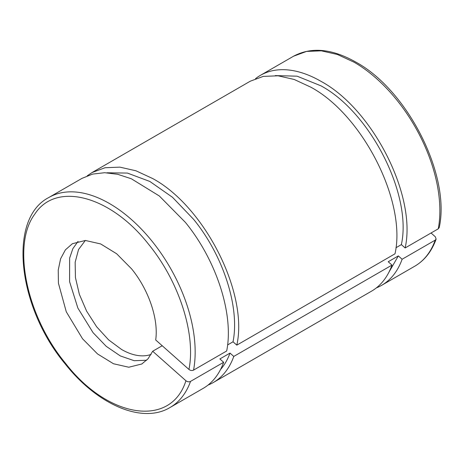 <?xml version="1.0" encoding="UTF-8"?>
<svg xmlns="http://www.w3.org/2000/svg" width="464" height="464" viewBox="0 0 464 464"><rect width="100%" height="100%" fill="white"/><g stroke="black" fill="none" stroke-linecap="round" stroke-linejoin="round"><path stroke-width="0.7" d="M395.931 247.753L401.366 244.609L405.142 247.956C416.852 196.162 373.033 109.382 321.018 81.357A121.232 69.994 -120 0 0 260.403 75.354A121.232 69.994 -120 0 0 255.548 78.648M431.056 232.992L435.307 236.768L436.131 239.111L435.238 240.126L402.114 259.248L398.344 255.902L388.211 261.748L391.981 265.095L233.781 356.433L230.011 353.087L219.878 358.939L223.654 362.28L190.53 381.402C188.97 382.104 187.439 381.884 185.931 380.747L152.668 351.254L148.074 358.742L141.81 363.991L128.806 367.233L113.5 363.759L97.515 353.928L82.546 338.778L66.271 311.785L58.418 283.156L58.232 270.089L60.598 258.79L65.401 249.847L72.372 243.722L85.37 240.468L100.676 243.942L116.661 253.773L131.643 268.929C148.747 289.878 158.723 319.319 155.695 339.961L188.952 369.454C190.466 370.591 192.003 370.811 193.558 370.115L226.676 350.993C234.059 314.853 216.63 260.553 185.414 222.401L159.28 195.953L131.364 178.779L117.67 174.29L104.638 172.712L92.62 174.093L81.937 178.391L48.813 197.513C7.662 218.579 17.609 307.093 65.163 363.892C97.457 404.84 142.402 424.258 170.05 407.496A121.232 69.994 -120 0 0 190.53 381.402M376.356 287.895A121.232 69.994 -120 0 0 381.634 285.337A121.232 69.994 -120 0 0 402.114 259.248M388.861 272.345L398.344 255.902M401.366 244.609C412.363 195.135 370.568 112.561 321.018 85.857L297.093 76.177L275.268 75.591M439.222 227.563L438.26 228.833L405.142 247.956M162.214 345.744L152.668 351.254M236.808 345.141L395.009 253.802C406.719 202.008 362.9 115.234 310.886 87.209L294.164 79.454L278.081 75.806L263.262 76.392L250.27 81.206L92.069 172.538L105.055 167.73L119.88 167.139L135.958 170.793L152.685 178.547C204.699 206.567 248.518 293.347 236.808 345.141L233.032 341.794L227.598 344.938M208.023 385.079A121.232 69.994 -120 0 0 213.301 382.522L371.502 291.189A121.232 69.994 -120 0 0 391.981 265.095M213.301 382.522A121.232 69.994 -120 0 0 233.781 356.433M85.312 240.468L78.538 249.545L75.156 262.241L75.435 277.559L79.35 294.292L86.6 311.118L96.605 326.714L108.582 339.845L121.58 349.485A66.126 38.181 -120 0 0 151.096 354.409M146.682 360.244L134.189 360.702L120.321 355.929L106.227 346.33L93.084 332.694L77.877 308.084L69.583 281.683L69.641 258.083L72.86 248.652L78.045 241.379M188.952 369.454C196.046 334.306 179.121 281.619 148.787 244.54C110.728 195.657 56.045 181.064 34.806 214.119C11.629 244.632 26.286 316.036 65.401 363.167C108.321 418.801 171.036 427.976 185.931 380.747M223.654 362.28A121.232 69.994 60 0 1 203.168 388.374L170.05 407.496M230.011 353.087A115.722 66.81 60 0 1 220.528 369.53M106.935 172.782L127.403 173.072L149.831 181.453L172.48 197.281L193.598 219.327C223.312 255.647 239.946 307.307 233.032 341.794M87.215 175.833L92.069 172.538M438.26 228.833A121.232 69.994 -120 0 0 354.136 62.24L337.415 54.485L321.332 50.831L306.513 51.423L293.521 56.231L260.403 75.354M436.119 239.14C431.671 251.43 424.554 260.455 414.752 266.214A121.232 69.994 -120 0 0 435.238 240.126M48.813 197.513A121.232 69.994 -120 0 1 152.296 241.524A121.232 69.994 60 0 1 193.558 370.115M414.752 266.214L381.634 285.337M293.521 56.231C311.274 46.713 332.033 48.662 355.789 62.072C407.589 90.126 450.793 175.508 439.228 227.528M141.81 363.985L142.152 363.788"/></g></svg>
